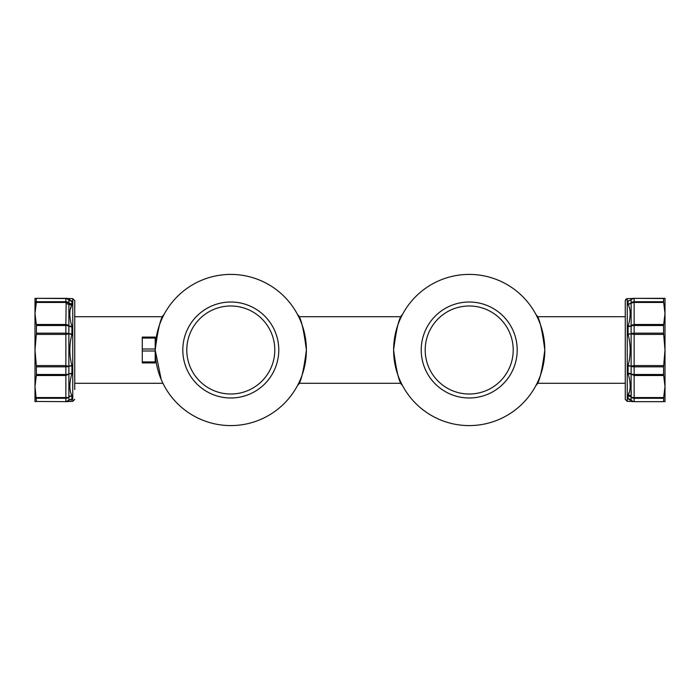<?xml version="1.0" encoding="UTF-8"?>
<svg xmlns="http://www.w3.org/2000/svg" width="700" height="700" viewBox="0 0 700 700"><rect width="100%" height="100%" fill="white"/><g stroke="black" fill="none" stroke-linecap="round" stroke-linejoin="round"><path stroke-width="1.05" d="M628.119 373.686L628.093 373.231A3.973 1.794 180 0 1 631.111 373.861L631.111 366.389A3.973 1.234 180 0 0 634.13 366.826L634.13 374.491A3.973 1.794 180 0 1 631.111 373.861L631.076 395.911L628.303 394.748C630.866 389.786 630.805 382.769 628.119 373.686L631.12 374.106L634.13 375.506L634.13 374.491L663.565 374.491L663.565 366.826L634.13 366.826L634.13 365.592L631.12 366.126L631.12 333.874L634.13 334.408L634.13 333.174L663.565 333.174L663.565 325.509L634.13 325.509L634.13 324.494A3.973 2.765 165.8 0 0 631.12 325.894L631.12 303.082L634.13 302.453L634.13 301.717L663.565 301.717L663.565 298.541L634.13 298.34L665 298.34L665 401.66L663.565 401.459L663.74 397.241M634.13 401.66L663.67 401.66L634.13 401.66A3.973 3.911 -90 0 1 631.12 400.225L631.12 396.918L628.093 395.806A3.973 3.544 180 0 1 631.111 397.04L631.076 397.014A3.973 3.544 180 0 0 634.13 398.283L663.565 398.283M631.278 391.326L631.12 396.918A3.973 2.765 165.8 0 0 634.13 397.547L634.13 375.506L663.67 375.506L663.565 374.491L665 386.523L663.67 397.547L634.13 397.547L634.13 401.459A3.973 3.78 180 0 1 631.111 400.137L628.093 398.816L628.101 395.806M663.565 333.174L665 350L663.565 366.826M665 313.477L663.565 325.509L663.67 324.494L663.565 325.509L663.67 324.494L663.565 325.509L663.67 324.494L634.13 324.494L634.13 302.453L663.67 302.453L665 313.477M663.565 301.717L663.67 302.453M663.565 298.541L665 298.34L663.565 298.541M634.13 298.34L631.619 298.498L631.12 299.775L628.119 301.026C630.814 297.824 630.814 297.824 628.119 301.026L631.12 299.775A3.973 3.911 90 0 1 634.13 298.34M630.464 401.328L631.619 401.502L631.12 400.225L628.119 398.974C630.814 402.176 630.814 402.176 628.119 398.974L628.093 398.816M629.729 401.004L630.315 401.284M628.303 394.748L628.119 395.57M628.093 373.231L628.093 365.96L631.12 366.126L628.119 365.47C630.814 355.162 630.814 344.846 628.119 334.53L628.093 334.04A3.973 1.234 180 0 0 631.111 333.611L631.12 325.894L628.119 326.314C630.814 316.75 630.814 309.461 628.119 304.43L628.093 304.194A3.973 3.544 180 0 0 631.111 302.96L631.111 299.863L628.093 301.184L628.093 304.194M628.119 334.53L631.111 333.611A3.973 1.234 180 0 1 634.13 333.174L634.13 325.509A3.973 1.794 180 0 0 631.111 326.139L628.093 326.769L628.119 326.314M628.119 304.43L631.111 302.96A3.973 3.544 180 0 1 634.13 301.717L634.13 298.541A3.973 3.78 180 0 0 631.111 299.863L628.093 301.184L631.111 299.863M628.093 365.96L628.119 365.47M628.224 395.071L628.985 392.481M630.543 401.354L627.253 401.354L625.266 399.368L625.266 300.632L627.253 298.646L625.266 300.632L627.253 298.646L625.266 300.632L627.253 298.646L626.071 299.031M625.266 383.276L625.266 389.489L625.266 383.276L625.266 389.489L625.266 383.276L537.084 383.276L536.191 385.044M63.315 366.826L36.435 366.826L65.87 366.826L65.87 365.592L36.33 365.592L36.435 374.491L35 386.523L36.435 401.459L35 401.66L35 298.34L36.435 298.541L35 313.477L36.33 302.453L65.87 302.453L65.87 301.717L36.435 301.717M625.266 361.489L625.266 315.315M625.266 395.001L625.266 364.49M35 401.66L36.435 401.459L35 401.66M36.33 365.592L35 350L36.435 333.174L36.435 325.509L35 313.477L36.435 325.509L65.87 325.509L65.87 324.494A3.973 2.765 14.2 0 1 68.88 325.894L68.88 333.874L65.87 334.408L65.87 333.174L36.435 333.174M67.305 298.34L71.907 301.184A3.973 3.78 -0 0 1 68.889 299.863A3.973 3.78 -0 0 0 65.87 298.541L36.33 298.34L67.305 298.34L65.87 298.34L65.87 301.717A3.973 3.544 0 0 1 68.889 302.96L65.87 302.453A3.973 2.765 -14.2 0 1 68.88 303.082L71.907 304.194L68.889 302.96L68.88 299.775L65.87 298.34M36.435 374.491L36.33 375.506L65.87 375.506L65.87 374.491L36.435 374.491M36.435 401.459L67.305 401.66L36.435 401.459M36.435 398.283L65.87 398.283L65.87 397.547A3.973 2.765 14.2 0 0 68.88 396.918L68.88 400.225L65.87 401.66M71.138 400.321L71.881 398.974C69.186 402.176 69.186 402.176 71.881 398.974L68.88 400.225L68.399 401.494L67.305 401.66M71.881 398.974L68.889 400.137A3.973 3.78 -0 0 1 65.87 401.459L65.87 398.283A3.973 3.544 0 0 0 68.889 397.04A3.973 3.544 0 0 1 71.907 395.806L68.88 396.918L68.88 374.106L65.87 375.506L65.87 397.547L36.33 397.547M36.33 334.408L65.87 334.408L65.87 365.592L68.889 366.389A3.973 1.234 0 0 1 65.87 366.826L65.87 374.491A3.973 1.794 0 0 0 68.889 373.861L71.881 373.686C69.186 383.25 69.186 390.539 71.881 395.57M71.881 365.47L68.88 366.126L68.88 333.874L71.881 334.53C69.186 344.838 69.186 355.154 71.881 365.47L71.907 365.96A3.973 1.234 0 0 0 68.889 366.389L68.889 373.861L71.907 373.231L71.881 373.686M71.907 326.769L71.907 334.04L68.889 333.611A3.973 1.234 0 0 0 65.87 333.174L65.87 325.509A3.973 1.794 0 0 1 68.889 326.139A3.973 1.794 0 0 0 71.907 326.769L68.88 325.894L68.88 303.082M71.881 301.026C69.186 297.824 69.186 297.824 71.881 301.026M71.881 326.314C69.195 317.231 69.134 310.214 71.697 305.252L70.612 308.674M65.87 302.453L66.141 303.581L71.697 305.252L71.881 304.43M71.907 334.04L71.881 334.53M507.824 371.096A44.004 44.004 0 0 1 448.105 388.623A44.004 44.004 0 0 1 430.588 328.904A44.004 44.004 0 0 1 490.306 311.377A44.004 44.004 0 0 1 507.824 371.096M68.381 298.498L72.748 298.646L74.734 300.632L74.734 310.511M68.381 401.502L72.748 401.354L72.748 298.646L74.734 300.632L74.734 389.489M427.096 326.996A47.976 47.976 0 0 1 492.205 307.895A47.976 47.976 0 0 1 511.315 373.004A47.976 47.976 0 0 1 446.206 392.105A47.976 47.976 0 0 1 427.096 326.996A47.985 47.985 0 0 1 492.214 307.886A47.985 47.985 0 0 1 511.315 373.004A47.985 47.985 0 0 1 446.197 392.114A47.985 47.985 0 0 1 427.096 326.996M74.734 304.999L74.734 364.49M535.544 386.243A75.6 75.6 0 0 0 505.444 283.658A75.6 75.6 0 0 0 402.868 313.757A75.591 75.591 0 0 1 505.444 283.666A75.591 75.591 0 0 1 535.544 386.243A75.6 75.6 0 0 1 432.959 416.342A75.6 75.6 0 0 1 402.868 313.757A75.591 75.591 0 0 0 432.967 416.334A75.591 75.591 0 0 0 535.544 386.243M269.412 371.096A44.004 44.004 0 0 1 209.694 388.623A44.004 44.004 0 0 1 192.176 328.904A44.004 44.004 0 0 1 251.895 311.377A44.004 44.004 0 0 1 269.412 371.096M188.685 326.996A47.976 47.976 0 0 1 253.794 307.895A47.976 47.976 0 0 1 272.904 373.004A47.976 47.976 0 0 1 207.795 392.105A47.976 47.976 0 0 1 188.685 326.996A47.985 47.985 0 0 1 253.803 307.886A47.985 47.985 0 0 1 272.904 373.004A47.985 47.985 0 0 1 207.786 392.114A47.985 47.985 0 0 1 188.685 326.996M544.801 350C541.992 328.405 539.079 316.645 536.069 314.738C539.166 316.908 542.08 328.659 544.801 350C541.992 371.595 539.079 383.355 536.069 385.262C539.166 383.092 542.08 371.341 544.801 350M625.266 316.724L537.084 316.724L536.069 314.738M537.084 383.276L536.069 385.262L537.084 383.276M298.672 383.276L297.658 385.262L298.672 383.276L297.658 385.262L298.672 383.276L401.328 383.276L402.22 385.044M393.61 350C396.419 328.405 399.332 316.645 402.334 314.738C399.245 316.908 396.331 328.659 393.61 350C396.419 371.595 399.332 383.355 402.334 385.262C399.245 383.092 396.331 371.341 393.61 350M298.672 316.724L401.328 316.724L402.342 314.738M297.132 386.243A75.6 75.6 0 0 0 267.041 283.658A75.6 75.6 0 0 0 164.456 313.757A75.591 75.591 0 0 1 267.033 283.666A75.591 75.591 0 0 1 297.132 386.243A75.6 75.6 0 0 1 194.556 416.342A75.6 75.6 0 0 1 164.456 313.757A75.591 75.591 0 0 0 194.556 416.334A75.591 75.591 0 0 0 297.132 386.243M306.39 350C303.581 328.405 300.668 316.645 297.666 314.738C300.755 316.908 303.669 328.659 306.39 350C303.581 371.595 300.668 383.355 297.666 385.262C300.755 383.092 303.669 371.341 306.39 350M74.734 316.724L162.916 316.724L163.809 314.956M155.199 350C158.008 328.405 160.921 316.645 163.931 314.738C160.834 316.908 157.92 328.659 155.199 350L161.201 379.514M163.091 383.635L163.931 385.262M162.916 316.724L163.931 314.738M142.284 361.918L142.284 337.085L155.199 337.085L155.199 362.915L142.284 362.915L142.284 361.918L155.199 361.918M663.67 365.592L634.13 365.592L634.13 334.408L663.67 334.408M625.266 399.368L627.253 401.354L625.266 399.368L627.253 401.354L625.266 399.368L627.253 401.354L627.253 298.646L631.619 298.498M628.093 334.04L628.093 326.769M628.128 398.816A3.973 3.78 180 0 1 631.076 400.102M66.141 303.581L65.87 324.494L36.33 324.494M68.906 303.695L71.776 304.929M71.907 301.184L71.907 304.194M71.907 395.806L71.907 398.816L68.889 400.137M71.907 365.96L71.907 373.231M142.284 349.002L155.199 349.002M142.284 350.998L155.199 350.998M142.284 338.082L155.199 338.082M631.619 401.502L632.695 401.66M625.949 299.127L625.266 300.632M72.748 401.354L74.734 399.368L72.748 401.354M74.734 383.276L162.916 383.276"/></g></svg>
